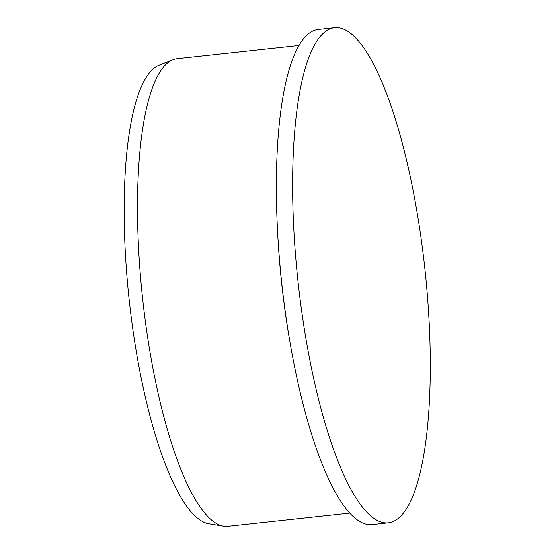 <?xml version="1.0" encoding="UTF-8"?>
<svg xmlns="http://www.w3.org/2000/svg" width="554" height="554" viewBox="0 0 554 554"><rect width="100%" height="100%" fill="white"/><g stroke="black" fill="none" stroke-linecap="round" stroke-linejoin="round"><path stroke-width="0.83" d="M398.998 517.755A249.009 63.745 -96.2 0 1 388.264 522.824A249.009 63.745 -96.2 0 1 298.08 282.125A249.009 63.745 -96.2 0 1 334.651 27.7A249.009 63.745 -96.2 0 1 422.217 246.558A249.009 63.745 -96.2 0 1 398.998 517.755M388.264 522.824L372.011 524.583A249.009 63.745 -96.2 0 1 281.827 283.883A249.009 63.745 -96.2 0 1 318.398 29.459L334.651 27.7M349.706 513.101L227.839 526.3A235.194 60.213 -96.2 0 1 223.525 526.168A235.194 60.213 -96.2 0 1 142.655 298.952A235.194 60.213 -96.2 0 1 173.014 59.694A235.194 60.213 -96.2 0 1 177.197 58.641L299.07 45.449M223.525 526.168L208.719 523.731A231.163 59.181 -96.2 0 1 129.234 300.406A231.163 59.181 -96.2 0 1 159.074 65.247L173.014 59.694M289.41 338.993A235.194 60.213 -96.2 0 1 277.443 228.435"/></g></svg>
